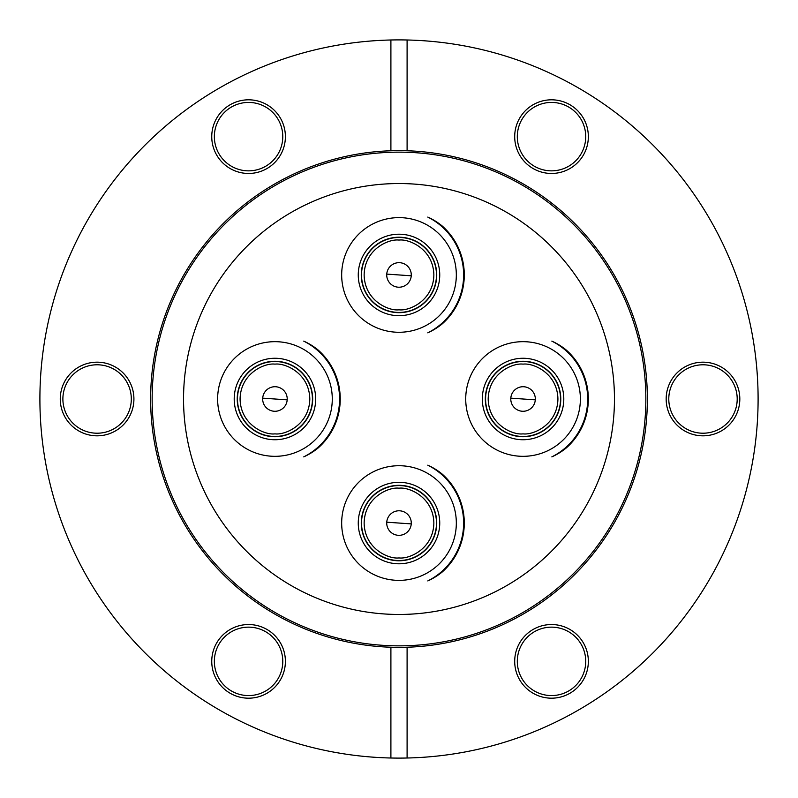 <?xml version="1.0" encoding="UTF-8"?>
<svg xmlns="http://www.w3.org/2000/svg" width="798" height="798" viewBox="0 0 798 798"><rect width="100%" height="100%" fill="white"/><g stroke="black" fill="none" stroke-linecap="round" stroke-linejoin="round"><path stroke-width="1.2" d="M361.524 274.951A37.476 37.476 0 0 1 399 237.475A37.476 37.476 0 0 1 436.476 274.951A37.476 37.476 0 0 1 399 312.427A37.476 37.476 0 0 1 361.524 274.951M485.573 399A37.476 37.476 0 0 1 523.049 361.524A37.476 37.476 0 0 1 560.525 399A37.476 37.476 0 0 1 523.049 436.476A37.476 37.476 0 0 1 485.573 399M361.524 523.049A37.476 37.476 0 0 1 399 485.573A37.476 37.476 0 0 1 436.476 523.049A37.476 37.476 0 0 1 399 560.525A37.476 37.476 0 0 1 361.524 523.049M237.475 399A37.476 37.476 0 0 1 274.951 361.524A37.476 37.476 0 0 1 312.427 399A37.476 37.476 0 0 1 274.951 436.476A37.476 37.476 0 0 1 237.475 399M386.721 274.951A12.279 12.279 0 0 1 399.429 262.682A12.279 12.279 0 0 1 411.249 275.799A12.279 12.279 0 0 1 398.571 287.21A12.279 12.279 0 0 1 386.721 274.951M510.78 399A12.279 12.279 0 0 1 523.478 386.731A12.279 12.279 0 0 1 535.298 399.848A12.279 12.279 0 0 1 522.63 411.269A12.279 12.279 0 0 1 510.78 399M386.721 523.049A12.279 12.279 0 0 1 399.429 510.79A12.279 12.279 0 0 1 411.249 523.897A12.279 12.279 0 0 1 398.571 535.318A12.279 12.279 0 0 1 386.721 523.049M262.672 399A12.279 12.279 0 0 1 275.37 386.731A12.279 12.279 0 0 1 287.19 399.848A12.279 12.279 0 0 1 274.522 411.269A12.279 12.279 0 0 1 262.672 399M407.1 39.99A359.1 359.1 0 0 1 758.1 399A359.1 359.1 0 0 1 390.9 758.01A359.1 359.1 0 0 1 39.9 399A359.1 359.1 0 0 1 407.1 39.99L407.1 150.762A248.368 248.368 0 0 1 647.368 399A248.368 248.368 0 0 1 407.1 647.238L407.1 758.01M464.286 274.951A65.286 65.286 0 0 1 442.172 323.928A63.381 63.381 0 0 1 427.788 332.826A64.638 64.638 0 0 0 427.788 217.076A63.381 63.381 0 0 1 442.172 225.964A65.286 65.286 0 0 1 464.286 274.951M340.237 399A65.286 65.286 0 0 1 318.113 447.987A63.381 63.381 0 0 1 303.729 456.875A64.638 64.638 0 0 0 303.729 341.125A63.381 63.381 0 0 1 318.113 350.013A65.286 65.286 0 0 1 340.237 399M464.286 523.049A65.286 65.286 0 0 1 442.172 572.036A63.381 63.381 0 0 1 427.788 580.924A64.638 64.638 0 0 0 427.788 465.174A63.381 63.381 0 0 1 442.172 474.072A65.286 65.286 0 0 1 464.286 523.049M588.345 399A65.286 65.286 0 0 1 566.221 447.987A63.381 63.381 0 0 1 551.837 456.875A64.638 64.638 0 0 0 551.837 341.125A63.381 63.381 0 0 1 566.221 350.013A65.286 65.286 0 0 1 588.345 399M131.311 399A34.214 34.214 0 0 1 97.097 433.214A34.214 34.214 0 0 1 62.882 399A34.214 34.214 0 0 1 97.097 364.786A34.214 34.214 0 0 1 131.311 399M282.781 661.362A34.214 34.214 0 0 1 248.567 695.577A34.214 34.214 0 0 1 214.353 661.362A34.214 34.214 0 0 1 248.567 627.148A34.214 34.214 0 0 1 282.781 661.362M585.732 661.362A34.214 34.214 0 0 1 551.518 695.577A34.214 34.214 0 0 1 517.304 661.362A34.214 34.214 0 0 1 551.518 627.148A34.214 34.214 0 0 1 585.732 661.362M737.202 399A34.214 34.214 0 0 1 702.998 433.214A34.214 34.214 0 0 1 668.784 399A34.214 34.214 0 0 1 702.998 364.786A34.214 34.214 0 0 1 737.202 399M585.732 136.638A34.214 34.214 0 0 1 551.518 170.852A34.214 34.214 0 0 1 517.304 136.638A34.214 34.214 0 0 1 551.518 102.423A34.214 34.214 0 0 1 585.732 136.638M282.781 136.638A34.214 34.214 0 0 1 248.567 170.852A34.214 34.214 0 0 1 214.353 136.638A34.214 34.214 0 0 1 248.567 102.423A34.214 34.214 0 0 1 282.781 136.638M390.9 758.01L390.9 647.238A248.368 248.368 0 0 0 407.1 647.238M390.9 647.238A248.368 248.368 0 0 1 150.632 399A248.368 248.368 0 0 1 390.9 150.762L390.9 39.99M285.395 136.638A36.828 36.828 0 0 1 248.567 173.465A36.828 36.828 0 0 1 211.749 136.638A36.828 36.828 0 0 1 248.567 99.81A36.828 36.828 0 0 1 285.395 136.638M97.097 435.828A36.828 36.828 0 0 1 60.269 399A36.828 36.828 0 0 1 97.097 362.172A36.828 36.828 0 0 1 133.914 399A36.828 36.828 0 0 1 97.097 435.828M248.567 698.19A36.828 36.828 0 0 1 211.749 661.362A36.828 36.828 0 0 1 248.567 624.535A36.828 36.828 0 0 1 285.395 661.362A36.828 36.828 0 0 1 248.567 698.19M588.345 661.362A36.828 36.828 0 0 1 551.518 698.19A36.828 36.828 0 0 1 514.7 661.362A36.828 36.828 0 0 1 551.518 624.535A36.828 36.828 0 0 1 588.345 661.362M739.816 399A36.828 36.828 0 0 1 702.998 435.828A36.828 36.828 0 0 1 666.17 399A36.828 36.828 0 0 1 702.998 362.172A36.828 36.828 0 0 1 739.816 399M588.345 136.638A36.828 36.828 0 0 1 551.518 173.465A36.828 36.828 0 0 1 514.7 136.638A36.828 36.828 0 0 1 551.518 99.81A36.828 36.828 0 0 1 588.345 136.638M456.326 274.951A57.326 57.326 0 0 1 399 332.277A57.326 57.326 0 0 1 341.674 274.951A57.326 57.326 0 0 1 399 217.625A57.326 57.326 0 0 1 456.326 274.951M580.375 399A57.326 57.326 0 0 1 523.049 456.326A57.326 57.326 0 0 1 465.723 399A57.326 57.326 0 0 1 523.049 341.674A57.326 57.326 0 0 1 580.375 399M456.326 523.049A57.326 57.326 0 0 1 399 580.375A57.326 57.326 0 0 1 341.674 523.049A57.326 57.326 0 0 1 399 465.723A57.326 57.326 0 0 1 456.326 523.049M332.277 399A57.326 57.326 0 0 1 274.951 456.326A57.326 57.326 0 0 1 217.625 399A57.326 57.326 0 0 1 274.951 341.674A57.326 57.326 0 0 1 332.277 399M614.46 399A215.46 215.46 0 0 1 399 614.46A215.46 215.46 0 0 1 183.54 399A215.46 215.46 0 0 1 399 183.54A215.46 215.46 0 0 1 614.46 399M645.851 399A246.851 246.851 0 0 1 399 645.851A246.851 246.851 0 0 1 152.149 399A246.851 246.851 0 0 1 399 152.149A246.851 246.851 0 0 1 645.851 399M358.262 274.951A40.738 40.738 0 0 1 399 234.203A40.738 40.738 0 0 1 439.738 274.951A40.738 40.738 0 0 1 399 315.689A40.738 40.738 0 0 1 358.262 274.951M482.311 399A40.738 40.738 0 0 1 523.049 358.262A40.738 40.738 0 0 1 563.797 399A40.738 40.738 0 0 1 523.049 439.738A40.738 40.738 0 0 1 482.311 399M358.262 523.049A40.738 40.738 0 0 1 399 482.311A40.738 40.738 0 0 1 439.738 523.049A40.738 40.738 0 0 1 399 563.797A40.738 40.738 0 0 1 358.262 523.049M234.203 399A40.738 40.738 0 0 1 274.951 358.262A40.738 40.738 0 0 1 315.689 399A40.738 40.738 0 0 1 274.951 439.738A40.738 40.738 0 0 1 234.203 399M361.275 274.951A37.725 37.725 0 0 1 399 237.225A37.725 37.725 0 0 1 436.725 274.951A37.725 37.725 0 0 1 399 312.676A37.725 37.725 0 0 1 361.275 274.951M485.324 399A37.725 37.725 0 0 1 523.049 361.275A37.725 37.725 0 0 1 560.775 399A37.725 37.725 0 0 1 523.049 436.725A37.725 37.725 0 0 1 485.324 399M361.275 523.049A37.725 37.725 0 0 1 399 485.324A37.725 37.725 0 0 1 436.725 523.049A37.725 37.725 0 0 1 399 560.775A37.725 37.725 0 0 1 361.275 523.049M237.225 399A37.725 37.725 0 0 1 274.951 361.275A37.725 37.725 0 0 1 312.676 399A37.725 37.725 0 0 1 274.951 436.725A37.725 37.725 0 0 1 237.225 399M390.9 150.762A248.368 248.368 0 0 1 407.1 150.762M399 309.814C388.806 311.21 364.606 300.756 364.137 274.951C364.606 249.146 388.806 238.682 399 240.078C409.194 238.682 433.394 249.146 433.863 274.951C433.394 300.756 409.194 311.21 399 309.814M523.049 433.863C512.855 435.269 488.665 424.805 488.186 399C488.665 373.195 512.855 362.731 523.049 364.137C533.254 362.731 557.443 373.195 557.922 399C557.443 424.805 533.254 435.269 523.049 433.863M399 557.922C388.806 559.318 364.606 548.854 364.137 523.049C364.606 497.244 388.806 486.79 399 488.186C409.194 486.79 433.394 497.244 433.863 523.049C433.394 548.854 409.194 559.318 399 557.922M274.951 433.863C264.746 435.269 240.557 424.805 240.078 399C240.557 373.195 264.746 362.731 274.951 364.137C285.145 362.731 309.335 373.195 309.814 399C309.335 424.805 285.145 435.269 274.951 433.863M386.751 274.103L411.249 275.799M510.81 398.152L535.298 399.848M386.751 522.201L411.249 523.897M262.702 398.152L287.19 399.848M399 237.475A37.476 37.476 0 0 1 436.476 274.951A37.476 37.476 0 0 1 399 312.427M523.049 361.524A37.476 37.476 0 0 1 560.525 399A37.476 37.476 0 0 1 523.049 436.476M399 485.573A37.476 37.476 0 0 1 436.476 523.049A37.476 37.476 0 0 1 399 560.525M274.951 361.524A37.476 37.476 0 0 1 312.427 399A37.476 37.476 0 0 1 274.951 436.476"/></g></svg>
